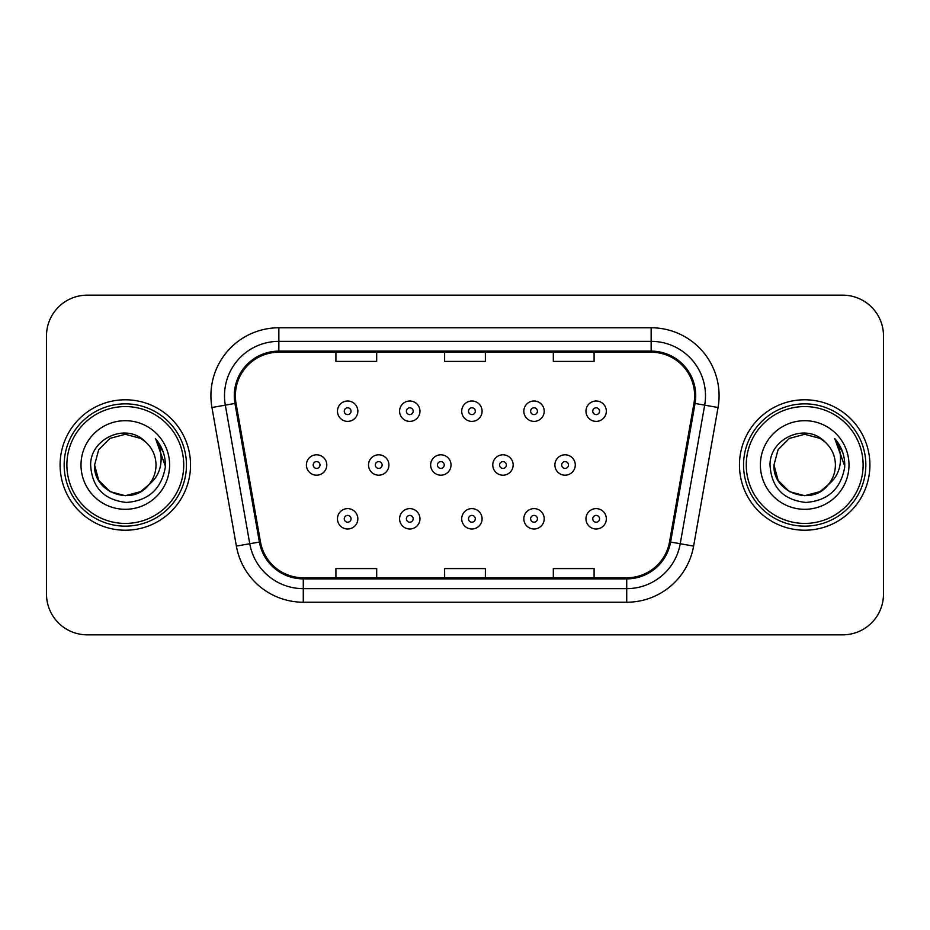 <?xml version="1.0" encoding="UTF-8"?>
<svg xmlns="http://www.w3.org/2000/svg" width="930" height="930" viewBox="0 0 930 930"><rect width="100%" height="100%" fill="white"/><g stroke="black" fill="none" stroke-linecap="round" stroke-linejoin="round"><path stroke-width="1.4" d="M60.09 465A65.216 65.216 0 0 0 125.306 530.216A65.216 65.216 0 0 0 190.534 465A65.216 65.216 0 0 0 125.306 399.784A65.216 65.216 0 0 0 60.09 465A65.216 65.216 0 0 0 125.306 530.216A65.216 65.216 0 0 0 190.534 465A65.216 65.216 0 0 0 125.306 399.784A65.216 65.216 0 0 0 60.09 465M739.466 465A65.216 65.216 0 0 0 804.694 530.216A65.216 65.216 0 0 0 869.91 465A65.216 65.216 0 0 0 804.694 399.784A65.216 65.216 0 0 0 739.466 465A65.216 65.216 0 0 0 804.694 530.216A65.216 65.216 0 0 0 869.91 465A65.216 65.216 0 0 0 804.694 399.784A65.216 65.216 0 0 0 739.466 465M235.371 395.703A43.477 43.477 0 0 1 278.849 352.226L651.151 352.226A43.477 43.477 0 0 1 693.966 403.248L669.53 541.853A43.477 43.477 0 0 1 626.715 577.774L303.285 577.774A43.477 43.477 0 0 1 260.47 541.853L236.034 403.248A43.477 43.477 0 0 1 235.371 395.703M234.279 395.703A44.57 44.57 0 0 0 234.953 403.446L259.4 542.039A44.57 44.57 0 0 0 303.285 578.867L626.715 578.867A44.57 44.57 0 0 0 670.6 542.039L695.047 403.446A44.57 44.57 0 0 0 651.151 351.133L278.849 351.133A44.57 44.57 0 0 0 234.279 395.703M211.947 407.503A67.937 67.937 0 0 1 278.849 327.767L651.151 327.767A67.937 67.937 0 0 1 718.053 407.503L693.617 546.096A67.937 67.937 0 0 1 626.715 602.233L303.285 602.233A67.937 67.937 0 0 1 236.383 546.096L211.947 407.503L225.327 405.143A54.347 54.347 0 0 1 278.849 341.356L651.151 341.356A54.347 54.347 0 0 1 704.673 405.143L680.237 543.736A54.347 54.347 0 0 1 626.715 588.644L303.285 588.644A54.347 54.347 0 0 1 249.763 543.736L225.327 405.143A54.347 54.347 0 0 1 224.502 395.703M883.5 335.916A40.757 40.757 0 0 0 842.743 295.159L87.257 295.159A40.757 40.757 0 0 0 46.5 335.916L46.5 594.084A40.757 40.757 0 0 0 87.257 634.841L842.743 634.841A40.757 40.757 0 0 0 883.5 594.084L883.5 335.916L883.5 594.084M670.6 542.039L680.237 543.736L704.673 405.143L718.053 407.503M444.621 352.226L444.621 361.421L485.379 361.421L485.379 352.226M335.916 352.226L335.916 361.421L376.685 361.421L376.685 352.226M553.315 352.226L553.315 361.421L594.084 361.421L594.084 352.226M485.379 577.774L485.379 568.579L444.621 568.579L444.621 577.774M376.685 577.774L376.685 568.579L335.916 568.579L335.916 577.774M594.084 577.774L594.084 568.579L553.315 568.579L553.315 577.774M46.5 335.916L46.5 594.084M842.743 295.159L87.257 295.159M87.257 634.841L842.743 634.841M357.852 411.188A10.195 10.195 0 0 1 347.657 421.383A10.195 10.195 0 0 1 337.462 411.188A10.195 10.195 0 0 1 347.657 401.004A10.195 10.195 0 0 1 357.852 411.188A10.195 10.195 0 0 0 347.657 401.004A10.195 10.195 0 0 0 337.462 411.188M306.4 465A10.195 10.195 0 0 1 316.595 454.805A10.195 10.195 0 0 1 326.79 465A10.195 10.195 0 0 1 316.595 475.195A10.195 10.195 0 0 1 306.4 465A10.195 10.195 0 0 0 316.595 475.195A10.195 10.195 0 0 0 326.79 465M337.462 518.812A10.195 10.195 0 0 1 347.657 508.617A10.195 10.195 0 0 1 357.852 518.812A10.195 10.195 0 0 1 347.657 528.996A10.195 10.195 0 0 1 337.462 518.812A10.195 10.195 0 0 0 347.657 528.996A10.195 10.195 0 0 0 357.852 518.812M419.965 411.188A10.195 10.195 0 0 1 409.781 421.383A10.195 10.195 0 0 1 399.586 411.188A10.195 10.195 0 0 1 409.781 401.004A10.195 10.195 0 0 1 419.965 411.188A10.195 10.195 0 0 0 409.781 401.004A10.195 10.195 0 0 0 399.586 411.188M482.089 411.188A10.195 10.195 0 0 1 471.905 421.383A10.195 10.195 0 0 1 461.71 411.188A10.195 10.195 0 0 1 471.905 401.004A10.195 10.195 0 0 1 482.089 411.188A10.195 10.195 0 0 0 471.905 401.004A10.195 10.195 0 0 0 461.71 411.188M544.213 411.188A10.195 10.195 0 0 1 534.029 421.383A10.195 10.195 0 0 1 523.834 411.188A10.195 10.195 0 0 1 534.029 401.004A10.195 10.195 0 0 1 544.213 411.188A10.195 10.195 0 0 0 534.029 401.004A10.195 10.195 0 0 0 523.834 411.188M606.337 411.188A10.195 10.195 0 0 1 596.153 421.383A10.195 10.195 0 0 1 585.958 411.188A10.195 10.195 0 0 1 596.153 401.004A10.195 10.195 0 0 1 606.337 411.188A10.195 10.195 0 0 0 596.153 401.004A10.195 10.195 0 0 0 585.958 411.188M368.524 465A10.195 10.195 0 0 1 378.719 454.805A10.195 10.195 0 0 1 388.914 465A10.195 10.195 0 0 1 378.719 475.195A10.195 10.195 0 0 1 368.524 465A10.195 10.195 0 0 0 378.719 475.195A10.195 10.195 0 0 0 388.914 465M430.648 465A10.195 10.195 0 0 1 440.843 454.805A10.195 10.195 0 0 1 451.027 465A10.195 10.195 0 0 1 440.843 475.195A10.195 10.195 0 0 1 430.648 465A10.195 10.195 0 0 0 440.843 475.195A10.195 10.195 0 0 0 451.027 465M492.772 465A10.195 10.195 0 0 1 502.967 454.805A10.195 10.195 0 0 1 513.151 465A10.195 10.195 0 0 1 502.967 475.195A10.195 10.195 0 0 1 492.772 465A10.195 10.195 0 0 0 502.967 475.195A10.195 10.195 0 0 0 513.151 465M399.586 518.812A10.195 10.195 0 0 1 409.781 508.617A10.195 10.195 0 0 1 419.965 518.812A10.195 10.195 0 0 1 409.781 528.996A10.195 10.195 0 0 1 399.586 518.812A10.195 10.195 0 0 0 409.781 528.996A10.195 10.195 0 0 0 419.965 518.812M461.71 518.812A10.195 10.195 0 0 1 471.905 508.617A10.195 10.195 0 0 1 482.089 518.812A10.195 10.195 0 0 1 471.905 528.996A10.195 10.195 0 0 1 461.71 518.812A10.195 10.195 0 0 0 471.905 528.996A10.195 10.195 0 0 0 482.089 518.812M523.834 518.812A10.195 10.195 0 0 1 534.029 508.617A10.195 10.195 0 0 1 544.213 518.812A10.195 10.195 0 0 1 534.029 528.996A10.195 10.195 0 0 1 523.834 518.812A10.195 10.195 0 0 0 534.029 528.996A10.195 10.195 0 0 0 544.213 518.812M585.958 518.812A10.195 10.195 0 0 1 596.153 508.617A10.195 10.195 0 0 1 606.337 518.812A10.195 10.195 0 0 1 596.153 528.996A10.195 10.195 0 0 1 585.958 518.812A10.195 10.195 0 0 0 596.153 528.996A10.195 10.195 0 0 0 606.337 518.812M140.663 491.598A30.713 30.713 0 0 0 148.963 484.6L142.406 490.517M183.733 465A58.427 58.427 0 0 0 125.306 406.573A58.427 58.427 0 0 0 66.879 465A58.427 58.427 0 0 0 125.306 523.427A58.427 58.427 0 0 0 183.733 465M186.453 465A61.148 61.148 0 0 0 125.306 403.853A61.148 61.148 0 0 0 64.158 465A61.148 61.148 0 0 0 125.306 526.148A61.148 61.148 0 0 0 186.453 465M142.162 490.68L148.963 484.6L140.663 491.598L125.306 495.713L109.949 491.598L98.708 480.357L94.593 465L98.708 480.357L109.949 491.598L125.306 495.713L140.663 491.598L148.963 484.6L140.663 491.598L125.306 495.713L109.949 491.598L98.708 480.357L94.593 465L98.708 449.643L109.949 438.402L125.306 434.287L140.663 438.402L145.429 441.797C126.585 422.034 90.291 438.309 90.629 465C92.012 487.425 103.904 499.91 126.294 502.444C148.347 500.851 161.343 489.134 165.296 467.302L165.366 465C165.249 454.921 161.901 446.075 155.31 438.46C160.32 446.679 162.087 455.526 160.611 465C159.251 472.917 155.368 479.45 148.963 484.6L142.348 490.552M109.949 438.402L98.708 449.643L94.593 465C93.012 492.307 131.723 506.618 148.335 485.332L142.104 490.715M148.963 484.6C153.59 478.88 155.949 472.347 156.019 465C155.845 455.735 152.322 447.993 145.429 441.797M81.003 465A44.303 44.303 0 0 0 125.306 509.303A44.303 44.303 0 0 0 169.609 465A44.303 44.303 0 0 0 125.306 420.697A44.303 44.303 0 0 0 81.003 465M155.612 438.797L165.342 466.163M155.31 438.46L163.308 452.34M820.051 491.598A30.713 30.713 0 0 0 828.339 484.6L820.051 491.598L804.694 495.713L789.338 491.598L778.096 480.357L773.981 465L778.096 449.643L789.338 438.402L804.694 434.287L820.051 438.402L824.817 441.797C805.961 422.034 769.668 438.309 770.017 465C771.4 487.425 783.281 499.91 805.682 502.444C827.735 500.851 840.732 489.134 844.684 467.302L844.754 465C844.638 454.921 841.278 446.075 834.687 438.46C839.709 446.679 841.464 455.526 839.988 465C838.639 472.917 834.756 479.45 828.339 484.6L820.051 491.598L804.694 495.713L789.338 491.598L778.096 480.357L773.981 465L778.096 480.357L789.338 491.598L804.694 495.713L820.051 491.598L828.339 484.6L820.051 491.598L804.694 495.713L789.338 491.598L778.096 480.357L773.981 465L778.096 480.357L789.338 491.598L804.694 495.713L820.051 491.598L828.339 484.6L820.051 491.598L804.694 495.713L789.338 491.598L778.096 480.357L773.981 465L778.096 480.357L789.338 491.598L804.694 495.713L820.051 491.598L828.339 484.6C832.978 478.88 835.338 472.347 835.407 465C835.233 455.735 831.699 447.993 824.817 441.797M863.121 465A58.427 58.427 0 0 0 804.694 406.573A58.427 58.427 0 0 0 746.267 465A58.427 58.427 0 0 0 804.694 523.427A58.427 58.427 0 0 0 863.121 465M865.842 465A61.148 61.148 0 0 0 804.694 403.853A61.148 61.148 0 0 0 743.547 465A61.148 61.148 0 0 0 804.694 526.148A61.148 61.148 0 0 0 865.842 465M773.981 465C772.4 492.307 811.111 506.618 827.712 485.332L828.339 484.6M760.391 465A44.303 44.303 0 0 0 804.694 509.303A44.303 44.303 0 0 0 848.997 465A44.303 44.303 0 0 0 804.694 420.697A44.303 44.303 0 0 0 760.391 465M834.989 438.797L844.731 466.163L834.687 438.46L842.696 452.34M844.731 466.163L834.687 438.46M554.896 465A10.195 10.195 0 0 1 565.091 454.805A10.195 10.195 0 0 1 575.275 465A10.195 10.195 0 0 1 565.091 475.195A10.195 10.195 0 0 1 554.896 465A10.195 10.195 0 0 0 565.091 475.195A10.195 10.195 0 0 0 575.275 465M651.151 327.767L651.151 351.133M225.327 405.143L234.953 403.446M303.285 602.233L303.285 578.867M626.715 578.867L626.715 602.233M236.383 546.096L259.4 542.039M695.047 403.446L704.673 405.143M278.849 327.767L278.849 351.133M680.237 543.736L693.617 546.096M344.263 411.188A3.395 3.395 0 0 0 347.657 414.594A3.395 3.395 0 0 0 351.052 411.188A3.395 3.395 0 0 0 347.657 407.793A3.395 3.395 0 0 0 344.263 411.188M319.99 465A3.395 3.395 0 0 0 316.595 461.606A3.395 3.395 0 0 0 313.201 465A3.395 3.395 0 0 0 316.595 468.395A3.395 3.395 0 0 0 319.99 465M351.052 518.812A3.395 3.395 0 0 0 347.657 515.406A3.395 3.395 0 0 0 344.263 518.812A3.395 3.395 0 0 0 347.657 522.207A3.395 3.395 0 0 0 351.052 518.812M406.387 411.188A3.395 3.395 0 0 0 409.781 414.594A3.395 3.395 0 0 0 413.176 411.188A3.395 3.395 0 0 0 409.781 407.793A3.395 3.395 0 0 0 406.387 411.188M468.511 411.188A3.395 3.395 0 0 0 471.905 414.594A3.395 3.395 0 0 0 475.3 411.188A3.395 3.395 0 0 0 471.905 407.793A3.395 3.395 0 0 0 468.511 411.188M530.623 411.188A3.395 3.395 0 0 0 534.029 414.594A3.395 3.395 0 0 0 537.424 411.188A3.395 3.395 0 0 0 534.029 407.793A3.395 3.395 0 0 0 530.623 411.188M592.747 411.188A3.395 3.395 0 0 0 596.153 414.594A3.395 3.395 0 0 0 599.548 411.188A3.395 3.395 0 0 0 596.153 407.793A3.395 3.395 0 0 0 592.747 411.188M382.114 465A3.395 3.395 0 0 0 378.719 461.606A3.395 3.395 0 0 0 375.325 465A3.395 3.395 0 0 0 378.719 468.395A3.395 3.395 0 0 0 382.114 465M444.238 465A3.395 3.395 0 0 0 440.843 461.606A3.395 3.395 0 0 0 437.449 465A3.395 3.395 0 0 0 440.843 468.395A3.395 3.395 0 0 0 444.238 465M506.362 465A3.395 3.395 0 0 0 502.967 461.606A3.395 3.395 0 0 0 499.573 465A3.395 3.395 0 0 0 502.967 468.395A3.395 3.395 0 0 0 506.362 465M413.176 518.812A3.395 3.395 0 0 0 409.781 515.406A3.395 3.395 0 0 0 406.387 518.812A3.395 3.395 0 0 0 409.781 522.207A3.395 3.395 0 0 0 413.176 518.812M475.3 518.812A3.395 3.395 0 0 0 471.905 515.406A3.395 3.395 0 0 0 468.511 518.812A3.395 3.395 0 0 0 471.905 522.207A3.395 3.395 0 0 0 475.3 518.812M537.424 518.812A3.395 3.395 0 0 0 534.029 515.406A3.395 3.395 0 0 0 530.623 518.812A3.395 3.395 0 0 0 534.029 522.207A3.395 3.395 0 0 0 537.424 518.812M599.548 518.812A3.395 3.395 0 0 0 596.153 515.406A3.395 3.395 0 0 0 592.747 518.812A3.395 3.395 0 0 0 596.153 522.207A3.395 3.395 0 0 0 599.548 518.812M568.486 465A3.395 3.395 0 0 0 565.091 461.606A3.395 3.395 0 0 0 561.685 465A3.395 3.395 0 0 0 565.091 468.395A3.395 3.395 0 0 0 568.486 465"/></g></svg>
